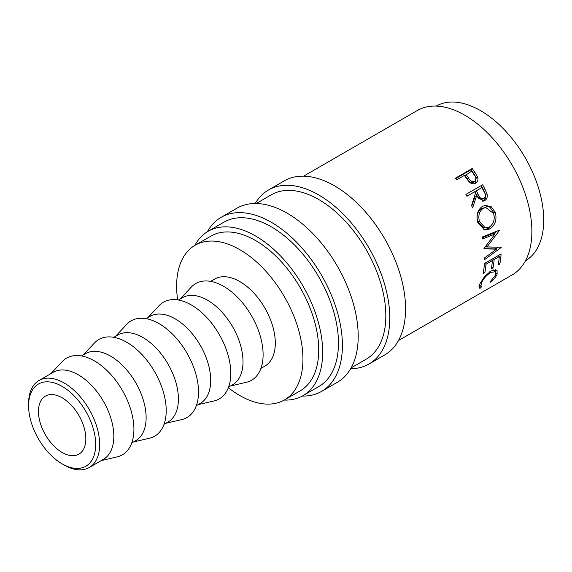 <?xml version="1.0" encoding="UTF-8"?>
<svg xmlns="http://www.w3.org/2000/svg" width="572" height="572" viewBox="0 0 572 572"><rect width="100%" height="100%" fill="white"/><g stroke="black" fill="none" stroke-linecap="round" stroke-linejoin="round"><path stroke-width="0.86" d="M64.128 465.022L62.155 463.878A47.447 27.399 -120 0 0 95.703 444.508A47.447 27.399 -120 0 0 62.155 386.393A47.447 27.399 -120 0 0 28.6 405.77A47.447 27.399 -120 0 0 62.155 463.878L64.128 465.022A50.243 29.008 60 0 0 89.246 467.51L103.418 459.323A50.243 29.008 60 0 0 111.125 419.069A50.243 29.008 60 0 0 78.3 374.796A50.243 29.008 60 0 0 53.182 372.308L39.003 380.487A50.243 29.008 60 0 1 64.128 382.975A50.243 29.008 60 0 1 96.947 427.248A50.243 29.008 60 0 1 89.246 467.51M255.241 203.51A100.479 58.015 60 0 1 268.49 189.983A100.479 58.015 60 0 1 318.726 194.959A100.479 58.015 60 0 1 384.37 283.505A100.479 58.015 60 0 1 368.969 364.028A100.479 58.015 60 0 1 350.636 368.733M268.49 189.983L284.277 180.866A100.479 58.015 60 0 1 334.52 185.843A100.479 58.015 60 0 1 400.164 274.388A100.479 58.015 60 0 1 384.756 354.912L368.969 364.028M207.386 231.717A100.479 58.015 60 0 1 221.121 217.331A100.479 58.015 60 0 1 271.364 222.308A100.479 58.015 60 0 1 337.001 310.853A100.479 58.015 60 0 1 321.6 391.377A100.479 58.015 60 0 1 302.273 396.074M221.121 217.331L236.908 208.215A100.479 58.015 60 0 1 287.151 213.192A100.479 58.015 60 0 1 352.795 301.737A100.479 58.015 60 0 1 337.394 382.26L321.6 391.377M50.994 373.566L62.133 361.661A55.82 32.232 60 0 1 94.451 360.911A55.82 32.232 60 0 1 132.089 414.5A55.82 32.232 60 0 1 117.117 456.892L101.237 460.589M81.496 355.956L85.478 353.66A50.243 29.008 60 0 1 110.596 356.149A50.243 29.008 60 0 1 143.422 400.421A50.243 29.008 60 0 1 135.714 440.676L131.739 442.978M83.29 354.919L94.43 343.014A55.82 32.232 60 0 1 126.748 342.263A55.82 32.232 60 0 1 164.386 395.853A55.82 32.232 60 0 1 149.414 438.245L133.526 441.942M113.792 337.308L117.775 335.013A50.243 29.008 60 0 1 142.893 337.501A50.243 29.008 60 0 1 175.711 381.774A50.243 29.008 60 0 1 168.011 422.036L164.035 424.331M115.587 336.279L126.727 324.367A55.82 32.232 60 0 1 159.045 323.616A55.82 32.232 60 0 1 196.682 377.205A55.82 32.232 60 0 1 181.71 419.605L165.823 423.294M146.089 318.668L150.071 316.366A50.243 29.008 60 0 1 175.189 318.854A50.243 29.008 60 0 1 208.008 363.127A50.243 29.008 60 0 1 200.307 403.389L196.325 405.684M147.883 317.632L159.023 305.72A55.82 32.232 60 0 1 191.334 304.976A55.82 32.232 60 0 1 228.979 358.565A55.82 32.232 60 0 1 214.007 400.958L198.119 404.647M178.385 300.021L182.368 297.719A50.243 29.008 60 0 1 207.486 300.207A50.243 29.008 60 0 1 240.304 344.48A50.243 29.008 60 0 1 232.604 384.741L228.621 387.037M180.18 298.984L191.32 287.072A55.82 32.232 60 0 1 223.631 286.329A55.82 32.232 60 0 1 261.275 339.918A55.82 32.232 60 0 1 246.303 382.31L230.416 386.007M210.682 281.374L214.664 279.072A50.243 29.008 60 0 1 239.782 281.56A50.243 29.008 60 0 1 272.601 325.833A50.243 29.008 60 0 1 264.9 366.094L260.918 368.397M177.663 299.9A89.318 51.566 60 0 1 195.123 245.231A89.318 51.566 60 0 1 239.782 249.657A89.318 51.566 60 0 1 298.134 328.364A89.318 51.566 60 0 1 284.441 399.935A89.318 51.566 60 0 1 239.782 395.509A89.318 51.566 60 0 1 228.364 387.723M195.123 245.231L210.911 236.114A89.318 51.566 60 0 1 255.57 240.54A89.318 51.566 60 0 1 313.921 319.248A89.318 51.566 60 0 1 300.228 390.819L284.441 399.935M436.157 106.077A89.318 51.566 60 0 1 480.566 110.639A89.318 51.566 60 0 1 538.853 189.125A89.318 51.566 60 0 1 525.475 260.775M62.155 452.488A33.491 19.341 60 0 1 40.269 422.973A33.491 19.341 60 0 1 45.402 396.131A33.491 19.341 60 0 1 62.155 397.79A33.491 19.341 60 0 1 84.034 427.305A33.491 19.341 60 0 1 78.9 454.147A33.491 19.341 60 0 1 62.155 452.488M194.88 245.374A94.902 54.79 60 0 1 208.122 231.281A94.902 54.79 60 0 1 255.57 235.986A94.902 54.79 60 0 1 317.567 319.612A94.902 54.79 60 0 1 303.024 395.652A94.902 54.79 60 0 1 284.191 400.078M208.122 231.281L223.909 222.165A94.902 54.79 60 0 1 271.364 226.869A94.902 54.79 60 0 1 333.354 310.496A94.902 54.79 60 0 1 318.811 386.536L303.024 395.652M256.213 203.518L271.278 194.816A94.902 54.79 60 0 1 318.726 199.521A94.902 54.79 60 0 1 380.723 283.147A94.902 54.79 60 0 1 366.18 359.195L351.115 367.889M472.165 168.511A94.902 54.79 60 0 1 474.817 172.265L477.527 176.884C478.442 179.737 477.82 181.832 475.675 183.169C473.401 184.377 471.164 183.862 468.947 181.617L465.351 176.784A94.902 54.79 60 0 0 464.392 175.411L456.678 179.865A94.902 54.79 60 0 0 455.455 178.164L472.165 168.511L471.042 169.748A92.106 53.182 60 0 1 473.616 173.387L476.24 177.871L475.196 183.419M482.589 184.77A94.902 54.79 60 0 1 484.841 188.924L487.008 193.822C487.702 196.897 486.951 199.142 484.756 200.558L483.504 201.065L476.64 195.66L472.636 207.901A94.902 54.79 60 0 0 471.564 205.534L475.432 193.343A94.902 54.79 60 0 0 474.617 191.82L466.902 196.275A94.902 54.79 60 0 0 465.88 194.423L482.589 184.77M495.359 212.484C497.047 219.741 495.195 225.232 489.804 228.972L484.741 230.015L477.849 222.801C475.875 215.644 477.37 210.181 482.339 206.413L485.321 205.355L491.334 206.828L495.359 212.484L493.572 212.419L494.265 217.617M483.955 248.47A94.902 54.79 60 0 1 483.998 248.877L496.503 249.156L484.513 257.965A94.902 54.79 60 0 1 484.513 259.702L501.215 247.49A94.902 54.79 60 0 0 501.208 247.233L486.979 246.932L499.463 230.473A94.902 54.79 60 0 0 499.413 230.201L482.16 237.065A94.902 54.79 60 0 1 482.539 238.974L494.959 234.019L483.955 248.47M501.093 253.939A94.902 54.79 60 0 1 499.842 263.992L498.126 264.979A94.902 54.79 60 0 0 499.27 256.585L494.129 259.559A94.902 54.79 60 0 1 492.985 267.953L491.269 268.94A94.902 54.79 60 0 0 492.413 260.546L485.986 264.257A94.902 54.79 60 0 1 484.841 272.651L483.133 273.638A94.902 54.79 60 0 0 484.384 263.585L501.093 253.939M490.633 282.203L490.225 281.774L495.445 275.153L495.352 271.736L490.633 272.436C486.15 275.54 483.025 279.193 481.267 283.412L480.959 286.393L481.653 286.722L480.065 288.309L479.093 287.973L479.55 284.406L484.627 276.412L491.119 270.906L497.047 270.113L497.125 274.245C496.017 276.827 493.858 279.479 490.633 282.203L490.247 281.753M303.582 176.169L417.331 110.496A94.902 54.79 60 0 1 464.779 115.201A94.902 54.79 60 0 1 526.776 198.827A94.902 54.79 60 0 1 512.226 274.867L398.484 340.54M28.6 405.77L28.6 403.489A50.243 29.008 60 0 1 39.003 380.487M495.352 271.736L493.314 269.87M490.633 272.436L489.818 271.721M481.267 283.412L480.423 282.539M479.651 284.928L479.172 285.399M480.065 288.309L478.836 286.858M495.795 269.541L495.474 271.864M497.125 274.245L495.903 272.994M499.842 263.992L498.505 262.905M499.27 256.585L497.99 255.727M494.129 259.559L492.849 258.694M492.084 259.137A92.106 53.182 60 0 1 491.977 260.253M492.985 267.953L491.648 266.859M492.413 260.546L491.133 259.681M485.986 264.257L484.713 263.392M484.841 272.651L483.512 271.564M498.941 255.183A92.106 53.182 60 0 1 498.827 256.292M482.296 237.745L493.028 233.405L494.959 234.019M484.277 248.062L494.53 248.098L496.503 249.156M500.743 247.233L501.215 247.49M498.141 247.197L495.895 248.834M485.02 246.089L486.979 246.932M499.056 230.344L499.463 230.473M496.403 231.403L494.53 233.884M489.804 228.972L487.916 228.571L483.755 229.751M484.555 205.505L490.011 207.236L493.572 212.419M491.763 224.975L487.916 228.571M485.735 207.457L481.445 208.544C477.42 211.604 476.19 215.98 477.749 221.664L483.39 227.57L485.342 227.899L489.339 227.055C493.629 223.967 495.073 219.469 493.679 213.57L485.735 207.457L483.133 208.337C479.114 211.425 477.92 215.887 479.543 221.736L485.342 227.899M481.445 208.544L483.133 208.337M477.749 221.664L479.543 221.736M481.195 185.578A92.106 53.182 60 0 1 483.347 189.561L485.449 194.316C486.1 197.311 485.328 199.514 483.14 200.922L482.661 201.165M487.008 193.822L485.449 194.316M484.756 200.558L483.14 200.922M476.64 195.66L475.125 196.246L471.8 206.049M474.617 191.82L466.845 196.167M481.667 199.328L483.891 198.641C481.438 199.285 479.579 197.962 478.321 194.666L476.326 190.833L481.896 187.616L474.874 191.534L476.805 195.252C478.02 198.455 479.851 199.728 482.296 199.063M476.326 190.833L474.874 191.534M481.896 187.616A94.902 54.79 60 0 1 483.962 191.534C485.785 194.401 485.764 196.768 483.891 198.641M477.527 176.884L476.24 177.871M455.755 178.571L471.042 169.748M466.101 174.424L468.404 177.828C469.984 180.852 472.043 182.032 474.567 181.36C476.383 179.579 476.233 177.37 474.109 174.746A94.902 54.79 60 0 0 471.671 171.207L464.95 175.604L467.181 178.907C468.711 181.853 470.735 182.983 473.244 182.289L473.623 182.025M468.404 177.828L467.181 178.907M484.841 188.924L483.347 189.561M478.321 194.666L476.805 195.252M474.817 172.265L473.616 173.387M479.143 284.363L480.959 286.393"/></g></svg>
